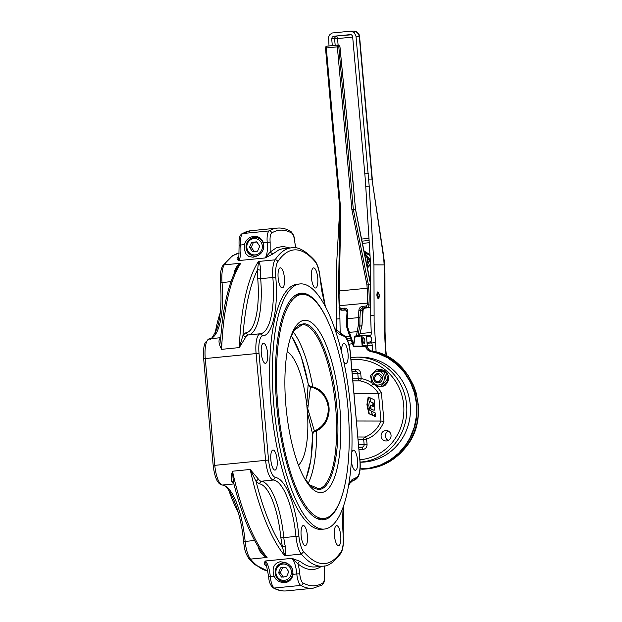 <?xml version="1.0" encoding="UTF-8"?>
<svg xmlns="http://www.w3.org/2000/svg" width="622" height="622" viewBox="0 0 622 622"><rect width="100%" height="100%" fill="white"/><g stroke="black" fill="none" stroke-linecap="round" stroke-linejoin="round"><path stroke-width="0.93" d="M355.232 336.02L354.68 336.883L354.921 336.261L355.076 336.976L355.17 336.028L360.923 335.452L355.628 335.981M355.216 336.689L355.52 336.144M359.119 346.656A63.047 59.922 -89.9 0 0 356.888 346.757L353.77 346.749A0.583 0.583 0 0 1 353.195 346.073L354.742 336.906M361.615 335.647L361.312 336.494L361.763 336.455L361.615 335.647L366.412 335.709L367.314 345.879L366.428 335.709L360.915 335.452M361.763 336.455L362.027 335.888M378.728 369.763L381.651 369.639L385.088 371.023L387.599 373.845L388.509 376.256L388.696 378.837L387.607 382.53L385.096 385.36L382.032 386.682M380.431 386.744L379.537 386.775A8.638 8.21 90.1 0 1 376.007 385.43M381.667 386.752L380.439 386.837M379.436 384.8C387.63 383.308 384.66 369.274 376.637 371.583C368.449 373.076 371.42 387.109 379.436 384.8M382.367 377.173A4.673 4.44 -89.9 0 0 373.62 378.627A4.673 4.44 -89.9 0 0 378.448 382.841A4.673 4.44 -89.9 0 0 382.367 377.173M386.34 380.82L380.205 386.744L372.259 384.116L370.448 375.564L376.582 369.639L384.528 372.267L386.34 380.82L388.089 380.82L386.285 372.267L378.339 369.639L376.582 369.639M384.528 372.267L386.285 372.267M380.205 386.744L381.955 386.752L388.089 380.82M374.187 378.541C376.139 373.457 378.518 373.223 381.333 377.834C379.381 382.919 377.002 383.16 374.187 378.541M365.697 346.361C366.28 349.097 367.866 350.785 370.463 351.414L371.863 351.072C369.258 350.419 367.75 348.685 367.338 345.879A5.839 5.551 -89.9 0 0 371.863 351.072L382.491 354.229L392.334 359.5L401.019 366.677L408.211 375.501L413.638 385.617L416.172 392.902L418.233 404.316L418.147 415.931L416.896 423.574L413.28 434.56L407.705 444.59L400.389 453.298L391.603 460.342L381.683 465.45L371.007 468.444L361.732 469.229L369.779 468.444L380.454 465.45L390.367 460.334L399.153 453.29L406.477 444.59L412.052 434.553L415.667 423.574L416.911 415.931L416.997 404.308L414.936 392.894L410.808 382.118L404.767 372.391L397.038 364.088L387.934 357.518L381.255 354.229L370.626 351.072A5.839 5.551 90.1 0 1 366.086 345.871L365.697 346.361A1.166 1.112 90.1 0 1 364.756 346.796L361.825 346.788M356.818 346.757L353.809 346.749L353.591 346.166L355.076 336.976M348.592 332.716L349.269 332.303L348.53 332.7L353.234 345.848M354.758 346.921L355.481 346.749M348.833 344.285A66.546 63.257 90.1 0 1 352.41 343.686M364.158 343.779C362.696 341.711 362.494 339.581 363.551 337.388L363.582 337.388C365.044 339.457 365.246 341.587 364.189 343.779L364.158 343.779M355.504 336.556L360.791 336.035L360.807 335.623M351.228 340.343A70.053 66.585 -89.9 0 0 347.768 340.957M362.035 311.187L362.766 310.58L361.973 325.252L359.462 335.6M361.942 325.228L358.373 324.948L356.46 335.896M357.977 335.748L359.874 325.22L359.944 317.998L359.361 317.687M377.033 292.06L378.378 292.301L379.016 294.377L379.171 296.616L378.596 297.44L377.888 295.52L378.137 292.293L377.321 292.153M378.137 292.293L377.577 295.582L378.806 298.498L379.521 295.582L378.378 292.301M370.549 263.992L367.159 267.39L370.557 264.047M367.835 284.822L368.411 284.767L353.327 209.458L338.803 46.728L338.936 46.145L339.907 46.712L352.969 180.994L352.223 181.095L352.969 180.994L355.504 209.458L352.752 209.505M339.674 46.145L338.57 45.087L339.962 46.712L355.566 209.466L370.665 283.803M353.49 344.254L347.325 326.045L346.54 326.464L348.538 332.692M347.309 325.423L347.418 318.713L346.625 319.133L346.54 326.464M339.083 308.061L339.814 307.462L339.029 307.968L339.122 306.086L339.915 305.659L339.184 306.265M339.752 309.639L341.33 310.168L340.848 308.512L339.814 307.462L339.892 294.719L339.62 290.925L338.873 291.034M359.773 310.261L358.886 310.191L358.466 317.617L359.944 317.998L360.363 310.58L360.9 309.251L362.439 308.123L367.96 307.136L368.76 306.016L369.009 303.311A36.193 11.196 84.3 0 0 368.706 288.079L339.62 290.925L339.324 287.683L338.578 287.722M326.34 46.697L325.493 48.034L340.016 210.765L338.523 287.722L339.122 306.086M339.324 287.683L340.817 210.726L340.071 210.772M344.067 309.74L343.818 310.176L344.067 309.74L343.818 310.176L341.33 310.168L345.404 309.779L346.672 310.308M345.404 309.779L347.107 311.894L347.838 311.288C347.745 309.204 346.703 308.154 344.72 308.131L340.848 308.512M347.107 311.894L347.838 311.288L347.418 318.713L346.687 319.311M370.704 305.114L367.431 304.726L366.265 306.001L362.393 306.382C360.371 306.786 359.205 308.061 358.886 310.191M368.908 305.107L368.325 304.796M343.818 310.176L346.151 309.943L343.818 310.176M361.219 325.679L362.004 325.368L359.516 335.592M362.004 325.368L363.147 309.492L362.494 309.546L365.363 308.038L362.875 308.038L362.393 306.382M370.704 306.949L369.235 307.657L365.363 308.038L365.612 307.602M370.665 284.775L366.949 284.946L367.656 295.738L367.431 304.726M369.678 342.116L371.186 341.284L371.699 339.573L370.51 341.859L367.019 342.38M371.614 338.415A101.573 31.411 84.3 0 0 371.699 339.573L371.272 337.342L369.375 336.3L370.79 336.836L371.583 338.415M366.506 336.572L369.375 336.3M350.458 338.158L346.687 338.531M378.751 298.544L378.293 298.925C376.699 296.671 376.473 294.346 377.632 291.959L378.137 292.254M351.376 34.801L333.703 36.255L350.489 34.599L351.897 35.135L352.612 36.27L365.363 180.209M376.139 352.06L374.125 322.033L373.946 264.871L369.188 186.064L356.009 36.387L359.275 36.395L372.088 179.952L383.51 255.051L384.621 272.553L384.73 330.795A75.884 23.465 84.3 0 0 385.671 351.181L386.091 355.862M365.371 180.38L370.626 265.306L370.759 320.112L371.295 333.983L370.72 335.515L369.32 336.3M328.999 45.958L328.61 36.861L330.002 34.435L332.327 32.982L351.057 31.131L354.423 32.826L356.009 36.387M332.311 45.624L331.705 38.797L334.605 38.805L335.188 45.344M333.703 36.255L332.202 37.087L331.705 38.797M384.621 272.553L384.458 264.894M372.726 351.243L372.096 344.223A2.333 2.216 -89.9 0 0 371.614 342.979L375.299 342.613M384.435 264.894L373.946 264.871M340.18 333.594L339.767 309.686M371.303 342.644L369.896 342.108M339.775 208.075L336.378 268.587L336.727 330.99M364.095 252.065L367.501 253.03L370.028 255.339M363.854 250.853L369.989 254.686M370.588 264.544L367.314 268.144M383.214 255.004L372.088 179.952L368.683 179.882M353.327 209.458L351.865 209.63L366.949 284.946M369.966 397.761L374.125 399.705L374.708 406.298C374.98 409.556 374.568 410.792 373.464 410.007L370.611 408.903L373.021 410.053M369.958 401.54L372.975 403.04L372.594 406.259M370.067 397.753L370.401 401.563L369.958 401.602M370.401 401.563L372.975 403.04M373.418 402.994L373.565 404.65L373.122 404.697M373.565 404.65L373.355 406.298M373.029 406.213L370.277 405.163L370.611 408.903M370.72 405.116L371.054 408.864M370.3 401.509L369.958 397.699L368.597 397.046L367.369 404.572L369.266 413.638L372.345 415.131L371.311 411.072L369.833 410.357L368.768 405.373L369.429 401.097L370.3 401.509L369.398 401.338M368.597 397.046L368.162 397.093L366.926 404.619L368.83 413.684L372.345 415.131M367.369 404.572L366.926 404.619M369.266 413.638L368.83 413.684M372.057 415.154L374.576 416.204L374.397 414.182L375.152 416.483L374.708 416.522L375.641 416.717L375.307 413L371.482 411.158L372.524 415.216L372.08 415.255M372.524 415.216L374.576 416.204M374.568 416.11L374.708 416.522M375.152 416.483L375.641 416.717M308.45 411.974L307.431 412.689L312.337 432.943L314.413 431.077L307.766 408.794L310.464 386.845L308.325 384.559L308.084 385.313L306.747 404.984A58.375 18.054 84.3 0 0 287.208 351.655M308.38 384.66L310.277 386.534A23.348 22.198 -89.9 0 1 328.696 407.371A23.348 22.198 -89.9 0 1 314.289 431.466L314.413 431.077C324.015 426.412 328.634 418.513 328.26 407.394C326.659 396.393 320.727 389.543 310.464 386.845L308.084 385.313M288.678 581.438A9.338 8.879 90.1 0 1 288.103 581.516A9.338 8.879 90.1 0 1 287.247 581.554L283.982 581.547A9.338 8.879 -89.9 0 0 284.837 581.508A9.338 8.879 -89.9 0 0 292.845 571.33A9.338 8.879 -89.9 0 0 290.948 566.385M285.902 567.489L282.489 567.816L280.351 572.714L283.321 577.115M324.342 313.978A113.834 35.205 84.3 0 0 302.082 293.164A113.834 35.205 84.3 0 0 300.978 293.219A113.834 35.205 84.3 0 0 276.992 408.188A113.834 35.205 84.3 0 0 322.313 519.829A113.834 35.205 84.3 0 0 323.417 519.774A113.834 35.205 84.3 0 0 342.248 494.832M220.25 312.773A123.172 38.09 84.3 0 0 215.134 333.33M228.865 490.447A123.172 38.09 84.3 0 0 238.288 512.614M323.145 529.128A123.172 38.09 -95.7 0 1 274.108 408.327A123.172 38.09 -95.7 0 1 300.061 283.92A123.172 38.09 -95.7 0 1 301.25 283.865A123.172 38.09 -95.7 0 1 350.287 404.665A123.172 38.09 -95.7 0 1 324.334 529.065A123.172 38.09 -95.7 0 1 323.145 529.128M300.061 283.92L297.3 284.2A123.172 38.09 84.3 0 0 271.347 408.6A123.172 38.09 84.3 0 0 320.377 529.4A123.172 38.09 84.3 0 0 321.574 529.345L324.334 529.065M360.107 462.099A52.536 49.939 -89.9 0 0 406.617 404.751A52.536 49.939 -89.9 0 0 357.012 357.137L360.643 357.145A52.536 49.939 90.1 0 1 410.24 404.759A52.536 49.939 90.1 0 1 360.402 462.216L360.107 462.216M338.492 545.727A10.092 3.126 -95.7 0 1 334.473 535.822A10.092 3.126 -95.7 0 1 336.595 525.629A10.092 3.126 -95.7 0 1 336.696 525.621A10.092 3.126 -95.7 0 1 340.716 535.526A10.092 3.126 -95.7 0 1 338.586 545.719A10.092 3.126 -95.7 0 1 338.492 545.727M351.788 452.272A10.092 3.126 -95.7 0 1 353.42 450.196A10.092 3.126 -95.7 0 1 353.514 450.188A10.092 3.126 -95.7 0 1 357.533 460.086A10.092 3.126 -95.7 0 1 355.403 470.286A10.092 3.126 -95.7 0 1 355.31 470.286A10.092 3.126 -95.7 0 1 351.352 460.956M388.268 431.007A5.256 4.992 -89.9 0 0 388.245 440.462M381.107 436.224A5.256 4.992 90.1 0 1 386.091 430.478A5.256 4.992 90.1 0 1 391.051 435.237A5.256 4.992 90.1 0 1 386.068 440.982A5.256 4.992 90.1 0 1 381.107 436.224M341.665 352.277A10.092 3.126 -95.7 0 1 343.888 343.437A10.092 3.126 -95.7 0 1 343.989 343.43A10.092 3.126 -95.7 0 1 348.009 353.335A10.092 3.126 -95.7 0 1 345.879 363.528A10.092 3.126 -95.7 0 1 345.778 363.536A10.092 3.126 -95.7 0 1 343.795 361.67M315.486 287.994A10.092 3.126 -95.7 0 1 311.466 278.088A10.092 3.126 -95.7 0 1 313.597 267.895A10.092 3.126 -95.7 0 1 313.69 267.888A10.092 3.126 -95.7 0 1 317.71 277.793A10.092 3.126 -95.7 0 1 315.587 287.986A10.092 3.126 -95.7 0 1 315.486 287.994M383.968 421.421L380.983 421.063A29.187 27.741 90.1 0 1 365.114 437.025A2.333 0.676 -111.4 0 1 366.607 439.218L363.676 439.435L364.134 444.574L367.066 444.357L366.607 439.218A31.52 29.965 -89.9 0 0 383.968 421.421L381.403 392.669L378.518 393.462L380.983 421.063L356.468 421.008M289.961 247.968L282.862 246.405L276.331 247.805L270.158 252.011L265.159 257.951L272.763 254.04L278.843 249.888L282.023 248.854L291.461 247.82A159.947 49.465 84.3 0 0 275.079 259.825A19.85 6.134 84.3 0 0 272.848 277.474A58.375 18.054 -95.7 0 1 260.323 333.765A19.85 6.134 84.3 0 0 260.291 333.765A19.85 6.134 84.3 0 0 255.875 345.941A19.85 6.134 84.3 0 0 256.085 353.506L265.61 460.264A19.85 6.134 84.3 0 0 273.353 480.028A58.375 18.054 -95.7 0 1 295.963 536.397A19.85 6.134 84.3 0 0 301.336 554.07A159.947 49.465 84.3 0 0 322.989 566.16L315.253 566.922A159.947 49.465 -95.7 0 1 300.193 561.409L291.967 558.354L297.992 563.874A162.28 50.188 84.3 0 0 321.481 566.308M237.402 257.539C236.71 258.62 237.122 259.631 238.646 260.579L238.623 256.995A2.333 2.161 -133.2 0 1 237.402 257.539A159.947 49.465 84.3 0 1 238.91 256.225M303.38 525.551A10.092 3.126 -95.7 0 1 307.4 535.449A10.092 3.126 -95.7 0 1 305.278 545.642A10.092 3.126 -95.7 0 1 305.177 545.649A10.092 3.126 -95.7 0 1 301.157 535.752A10.092 3.126 -95.7 0 1 303.287 525.551A10.092 3.126 -95.7 0 1 303.38 525.551M273.089 450.009A10.092 3.126 -95.7 0 1 277.109 459.907A10.092 3.126 -95.7 0 1 274.978 470.1A10.092 3.126 -95.7 0 1 274.885 470.108A10.092 3.126 -95.7 0 1 270.865 460.21A10.092 3.126 -95.7 0 1 272.988 450.009A10.092 3.126 -95.7 0 1 273.089 450.009M285.039 582.666L281.712 582.441L278.532 581.212L275.865 579.105L274.053 576.229C271.728 568.283 273.766 563.454 280.149 561.744L285.304 562.467L289.681 565.056L292.597 569.2L293.055 574.347C292.115 579.16 289.44 581.935 285.039 582.666M285.661 582.589A10.504 9.991 90.1 0 1 282.411 581.399M282.458 563.011A10.504 9.991 90.1 0 1 284.363 562.164M280.382 267.818A10.092 3.126 -95.7 0 1 284.402 277.715A10.092 3.126 -95.7 0 1 282.271 287.908A10.092 3.126 -95.7 0 1 282.178 287.916A10.092 3.126 -95.7 0 1 278.158 278.018A10.092 3.126 -95.7 0 1 280.281 267.818A10.092 3.126 -95.7 0 1 280.382 267.818M263.565 343.251A10.092 3.126 -95.7 0 1 267.584 353.148A10.092 3.126 -95.7 0 1 265.454 363.349A10.092 3.126 -95.7 0 1 265.353 363.349A10.092 3.126 -95.7 0 1 261.333 353.452A10.092 3.126 -95.7 0 1 263.464 343.251A10.092 3.126 -95.7 0 1 263.565 343.251M244.454 244.602C245.931 239.789 249.158 237.013 254.126 236.282L257.189 236.508L259.786 237.744L261.893 239.851L263.464 242.72C264.731 250.658 261.232 255.487 252.967 257.197L248.746 256.474L245.985 253.885L244.407 249.749L244.454 244.602L239.097 245.185L238.879 256.412M256.622 236.383A10.504 9.991 -89.9 0 0 253.411 237.55M253.364 255.937A10.504 9.991 -89.9 0 0 255.16 256.754M220.724 337.909A19.85 6.134 84.3 0 0 219.216 339.729C218.594 342.077 219.395 345.28 221.626 349.339L220.623 339.332C222.863 307.797 228.321 283.99 237.013 267.919L240.831 263.215C237.254 265.19 235.015 268.44 234.097 272.949A2.333 1.065 -176 0 0 234.494 272.895M245.729 337.101A19.85 6.134 -95.7 0 1 248.139 334.97L248.162 334.97A58.375 18.054 84.3 0 0 260.696 278.679A19.85 6.134 -95.7 0 1 260.618 270.321C260.416 265.921 259.708 262.966 258.503 261.465A159.947 49.465 84.3 0 0 239.307 347.589L245.729 337.101L243.008 335.242L239.307 347.589L221.626 349.339A159.947 49.465 -95.7 0 1 240.831 263.215L224.254 264.855A159.947 49.465 -95.7 0 1 239.237 253.053L232.55 255.681L222.777 265.711A2.333 2.076 33.6 0 1 224.254 264.855A19.85 6.134 -95.7 0 0 222.031 282.505A58.375 18.054 84.3 0 1 209.521 338.796M256.855 242.028L253.442 242.355L251.304 247.253L254.274 251.653M263.503 249.29A9.338 8.879 -89.9 0 0 263.798 245.869A9.338 8.879 -89.9 0 0 254.981 237.402L258.247 237.41A9.338 8.879 90.1 0 1 259.436 237.503M322.865 518.484A112.551 34.809 -95.7 0 1 278.057 408.102A112.551 34.809 -95.7 0 1 301.771 294.431A112.551 34.809 -95.7 0 1 302.86 294.377A112.551 34.809 -95.7 0 1 347.667 404.751A112.551 34.809 -95.7 0 1 323.953 518.429A112.551 34.809 -95.7 0 1 322.865 518.484M323.953 518.429L320.579 518.764A112.551 34.809 -95.7 0 1 319.49 518.818A112.551 34.809 -95.7 0 1 316.785 518.484M294.735 295.784A112.551 34.809 -95.7 0 1 298.397 294.766L301.771 294.431M320.548 492.601A86.551 26.769 -95.7 0 1 304.904 479.088A86.551 26.769 -95.7 0 1 290.808 336.743A86.551 26.769 -95.7 0 1 305.169 320.26A86.551 26.769 -95.7 0 1 339.752 406.493A86.551 26.769 -95.7 0 1 320.548 492.601M316.668 430.556A84.623 26.171 -95.7 0 1 308.209 483.372M293.211 331.891A84.623 26.171 -95.7 0 1 312.78 387.032M251.63 242.347L256.731 241.841L259.701 246.242L257.562 251.14L252.462 251.646L249.492 247.253L251.63 242.347L253.442 242.355M251.304 247.253L249.492 247.253M263.464 242.72L270.15 242.137L270.158 252.011L272.763 254.04M300.193 561.409A2.333 2.123 -51 0 0 297.992 563.874A18.955 5.862 84.3 0 1 299.75 573.756L296.811 573.974A11.678 3.608 84.3 0 0 300.807 585.419A180.963 55.964 84.3 0 0 312.905 588.272L321.862 585.162C323.082 583.568 324.909 584.167 324.528 573.826L324.412 573.811A9.338 2.885 -95.7 0 1 322.849 582.954A178.631 55.241 -95.7 0 1 302.945 582.907A2.333 2.169 119.1 0 1 300.807 585.419L274.294 588.039A11.678 3.608 -95.7 0 1 270.298 576.602A16.623 5.139 84.3 0 0 265.454 560.982C264.14 562.42 263.938 563.734 264.84 564.908A159.947 49.465 84.3 0 0 266.721 566.331M293.055 574.347L296.811 573.974A16.623 5.139 -95.7 0 0 291.967 558.354L265.454 560.982L266.294 565.32A2.333 2.123 -51 0 0 264.84 564.908M285.218 545.961L282.458 547.228L284.767 555.71C285.661 553.728 285.809 550.478 285.218 545.961A19.85 6.134 -95.7 0 1 283.803 537.602L280.88 537.89L282.458 547.228A157.615 48.741 -95.7 0 1 256.046 481.381L259.172 483.776A56.042 17.33 -95.7 0 1 280.88 537.89M298.887 536.11A60.707 18.777 84.3 0 0 275.375 477.486L273.353 480.028L261.201 481.234A19.85 6.134 -95.7 0 1 258.402 479.088L256.046 481.381L250.184 469.462A159.947 49.465 84.3 0 0 284.767 555.71L301.336 554.07L303.637 551.698A17.509 5.419 -95.7 0 1 298.887 536.11L283.803 537.602A58.375 18.054 84.3 0 0 261.201 481.234L259.172 483.776M258.402 479.088L250.184 469.462L232.504 471.219C231.042 475.744 230.84 479.243 231.882 481.716A2.333 1.944 144.9 0 1 233.491 482.244M262.189 552.717C250.783 536.7 241.157 513.026 233.336 481.677L232.504 471.219A159.947 49.465 -95.7 0 0 267.087 557.46L262.15 552.67M258.324 546.956A19.85 6.134 84.3 0 0 258.698 548.581A2.333 0.941 166.1 0 1 259.351 548.565M258.698 548.581C260.408 552.989 263.207 555.951 267.087 557.46L250.518 559.1A19.85 6.134 -95.7 0 1 245.138 541.435A58.375 18.054 84.3 0 0 222.528 485.059A19.85 6.134 -95.7 0 1 214.784 465.295L205.26 358.536A19.85 6.134 -95.7 0 1 205.05 350.979A19.85 6.134 -95.7 0 1 209.466 338.803A19.85 6.134 -95.7 0 1 209.474 338.803L220.74 337.684L209.474 338.803L205.229 342.489C203.596 346.493 203.075 351.912 203.658 358.746L213.183 465.505L268.548 460.047L259.016 353.288L203.907 358.692M260.618 270.321L257.671 269.489L257.757 278.819A56.042 17.33 -95.7 0 1 245.706 332.863L243.008 335.242A157.615 48.741 -95.7 0 1 257.671 269.489L258.503 261.465L275.079 259.825A2.333 2.076 -146.4 0 1 277.754 261.753A157.615 48.741 -95.7 0 1 315.237 261.839A2.333 2.022 -40.1 0 0 314.81 260.556C305.573 250.604 297.79 246.359 291.461 247.82A159.947 49.465 84.3 0 1 293.016 247.743M219.216 339.729A2.333 2.014 -152.3 0 0 220.662 338.912M354.004 393.407L378.518 393.462A29.187 27.741 90.1 0 0 360.099 380.897L352.884 380.882M299.61 293.444A113.834 35.205 -95.7 0 1 304.104 294.447M326.231 517.955A113.834 35.205 -95.7 0 1 322.025 519.821M288.748 571.704L286.61 576.602L281.502 577.107L278.539 572.714L280.678 567.808L285.778 567.303L288.748 571.704M282.489 567.816L280.678 567.808M280.351 572.714L278.539 572.714M307.828 406.135L306.747 404.984L307.882 405.591M310.292 386.542L308.325 384.559A82.944 25.65 -95.7 0 0 291.267 335.849M312.337 432.943L312.742 433.728L313.154 432.446L314.335 431.567A23.348 22.198 90.1 0 0 329.022 407.371A23.348 22.198 90.1 0 0 310.308 386.48L310.215 386.464M305.526 479.873A82.944 25.65 -95.7 0 0 312.718 433.744L314.304 431.443M305.682 480.098L310.844 460.008L312.742 433.728L314.335 431.567L313.154 432.446M314.11 431.652L314.219 431.621C335.794 425.191 332.607 388.664 310.261 386.472L309.336 386.106M308.302 411.43L307.392 412.059L307.431 412.689A58.375 18.054 84.3 0 1 298.443 465.17M354.703 336.899L353.591 346.166A63.631 60.482 -89.9 0 1 361.537 346.205L361.67 346.788L357.58 346.633A63.047 59.922 90.1 0 1 361.677 346.788L361.755 346.788A1.166 1.112 -89.9 0 0 362.859 345.513L366.024 345.521M370.463 351.414L377.57 353.265L387.661 357.821L396.719 364.352L404.393 372.609L410.403 382.281L414.509 392.995L416.561 404.339L416.476 415.893L414.26 427.213L409.999 437.857L406.096 444.38L398.819 453.034L390.087 460.039L380.229 465.124L369.616 468.094L360.06 468.871M367.314 345.879L366.086 345.871M361.312 336.494L362.128 345.568L362.859 345.513L362.051 336.44M353.77 346.749L353.226 346.065L353.809 346.749A63.047 59.922 90.1 0 1 357.58 346.633M366.412 335.709L361.779 335.382M371.863 351.072L371.87 351.08C413.202 356.841 433.495 415.193 405.466 447.653C393.944 461.695 379.366 468.887 361.732 469.229M362.859 345.513L361.537 346.205M361.677 346.788A1.166 1.112 -89.9 0 0 361.755 346.788L364.834 346.796M355.504 209.458L369.756 280.623L369.033 280.864L369.756 280.623L370.665 283.99M341.33 310.168L340.973 309.632M344.72 308.131L344.845 309.251M340.817 210.726L326.293 47.925L325.547 48.034L326.293 47.925L326.682 46.183L337.707 45.095L337.388 45.6M338.228 46.759L325.547 48.034M326.636 46.191L325.928 46.603M353.203 345.778L353.879 345.373L353.203 345.778M349.269 332.303L358.047 331.666M347.418 318.713L358.466 317.617L358.358 324.326M362.875 308.038L362.517 307.493M366.265 306.001L366.389 307.113M339.915 305.659L368.426 302.992M368.411 284.767L368.706 288.079L368.131 288.11M338.936 46.145L337.73 45.087L337.342 46.837L351.865 209.63M337.73 45.087L326.682 46.183M337.707 45.095L338.469 45.095M339.907 46.712L339.161 46.79L339.907 46.712M360.947 326.558L361.67 326.262L360.947 326.558M369.476 307.221L365.378 308.038L363.155 309.593L362.82 310.759M345.194 309.787L345.599 309.787M360.363 310.58L362.766 310.58M366.739 307.649L369.235 307.657L370.704 306.988M368.247 173.554L364.935 173.88M365.868 186.39L369.188 186.064M374.032 315.323L370.72 315.649M367.338 345.941L372.213 345.459M371.536 342.885L367.104 343.321M369.686 342.116L370.106 342.116M353.762 31.108L357.285 32.445L359.563 36.426A5.839 5.839 0 0 0 353.762 31.108L350.497 31.1M384.94 273.089L385.041 331.332L385.671 351.181M385.041 331.332L384.73 330.795M370.798 335.413L366.436 335.849M369.002 238.335L361.491 239.081M335.763 38.743L334.605 38.805L334.69 37.895L335.413 36.776L336.751 36.309L337.536 38.587L335.763 38.743M369.134 240.45L361.911 241.165L369.134 240.45M359.889 333.602L371.217 332.482M349.999 336.852L345.676 336.836M350.279 34.614L350.699 34.614M338.119 45.087L337.536 38.587L352.728 37.079M339.783 318.713L336.471 319.039M362.354 243.396L369.266 242.712M318.853 488.783L309.593 484.841L304.127 477.704L307.944 483.084L311.894 486.909L314.522 488.503L318.394 489.405C332.303 490.579 341.144 450.911 336.836 406.671C333.244 362.432 317.321 322.717 303.614 323.821L299.905 324.707L296.437 327.374L293.281 331.744L290.318 338.251L294.276 330.181L302.587 324.505A82.578 25.541 -95.7 0 1 335.6 406.78A82.578 25.541 -95.7 0 1 318.853 488.783A82.578 25.541 -95.7 0 1 318.518 488.838M275.911 572.971A8.172 7.767 90.1 0 1 282.917 564.068A8.172 7.767 90.1 0 1 291.376 571.439A8.172 7.767 90.1 0 1 284.371 580.342A8.172 7.767 90.1 0 1 275.911 572.971M288.911 564.426A9.338 8.879 -89.9 0 0 284.029 562.871A9.338 8.879 -89.9 0 0 283.173 562.91A9.338 8.879 -89.9 0 0 275.165 573.064M358.109 439.42L363.676 439.435A2.333 2.216 -89.9 0 1 365.114 437.025L357.891 437.009M355.908 369.243L355.387 371.567A2.333 2.216 90.1 0 1 357.805 373.674L358.264 378.814A2.333 2.216 -89.9 0 0 360.099 380.897A2.333 0.715 -79.9 0 0 361.195 378.596L360.737 373.457C360.224 370.658 358.614 369.25 355.908 369.243L351.881 369.639M352.239 373.659L360.737 373.457M358.567 444.567L364.134 444.574A2.333 2.216 90.1 0 1 362.128 447.117L363.061 449.449C365.72 448.905 367.058 447.21 367.066 444.357M358.793 447.109L362.128 447.117L358.824 447.443M359.042 449.846L363.061 449.449M352.697 378.798L361.195 378.596A31.52 29.965 -89.9 0 1 371.878 382.825M351.002 359.765A50.203 47.715 90.1 0 1 403.678 404.969A50.203 47.715 90.1 0 1 359.92 459.72M241.771 233.849L250.72 230.731A180.963 55.964 -95.7 0 0 242.658 233.545L269.171 230.925A11.678 3.608 84.3 0 0 267.219 242.347A16.623 5.139 -95.7 0 1 265.159 257.951L238.646 260.579A16.623 5.139 84.3 0 0 240.698 244.975A11.678 3.608 -95.7 0 1 242.658 233.545A2.333 2.193 -121.5 0 0 241.771 233.849C240.543 235.443 238.716 234.844 239.097 245.185M245.706 332.863L248.139 334.97A19.85 6.134 -95.7 0 1 248.147 334.97L260.284 333.765M246.118 247.618A9.338 8.879 -89.9 0 0 254.934 256.085A9.338 8.879 -89.9 0 0 255.79 256.046A9.338 8.879 -89.9 0 0 258.006 255.518M256.894 256.093L254.934 256.085C249.896 255.626 246.934 252.804 246.063 247.618C246.164 241.499 249.142 238.094 254.981 237.402A9.338 8.879 -89.9 0 0 254.126 237.448A9.338 8.879 -89.9 0 0 246.118 247.603M246.864 247.509A8.172 7.767 90.1 0 1 253.869 238.607A8.172 7.767 90.1 0 1 262.328 245.978A8.172 7.767 90.1 0 1 255.323 254.88A8.172 7.767 90.1 0 1 246.864 247.509M270.15 242.137A9.338 2.885 -95.7 0 1 271.713 232.993A178.631 55.241 -95.7 0 1 291.617 233.032A9.338 2.885 -95.7 0 1 294.812 242.191L295.598 247.898M250.72 230.731L277.241 228.111A180.963 55.964 84.3 0 0 269.171 230.925A2.333 2.193 58.5 0 1 271.713 232.993M302.945 582.907A9.338 2.885 -95.7 0 1 299.75 573.756M268.813 576.819L274.053 576.229M273.081 587.798A2.333 2.169 -60.9 0 0 274.294 588.039A180.963 55.964 -95.7 0 0 286.384 590.9C281.937 591.312 277.498 590.27 273.081 587.798C270.329 585.286 268.867 581.624 268.696 576.812L266.496 565.639M233.903 483.932L222.116 485.059C217.661 484.18 214.683 477.665 213.183 465.505L213.299 465.513M231.882 481.716A19.85 6.134 84.3 0 0 233.81 483.582M254.592 540.495L243.529 541.591C241.196 511.167 228.88 484.079 222.116 485.059M259.016 353.288A17.509 5.419 -95.7 0 1 262.741 335.872C272.389 335.686 278.493 308.302 275.795 277.326L257.757 278.819M248.139 334.97L260.291 333.765A58.375 18.054 -95.7 0 1 260.307 333.765L262.741 335.872M275.375 477.486C272.047 476.203 269.769 470.387 268.548 460.047M275.795 277.326A17.509 5.419 -95.7 0 1 277.754 261.753M234.097 272.949A19.85 6.134 84.3 0 0 234.043 273.89M230.995 281.618L220.429 282.761C219.838 275.181 220.623 269.497 222.777 265.711M220.546 282.792L220.429 282.761C221.782 301.507 220.724 316.606 217.257 328.051C213.105 337 210.524 340.576 209.497 338.796M267.895 571.097L254.919 564.667L248.816 558.455L250.518 559.1A159.947 49.465 -95.7 0 0 267.88 571.019M324.241 565.989A18.955 5.862 84.3 0 0 324.412 573.811M322.849 582.954A2.333 2.193 58.5 0 1 321.862 585.162M295.73 247.914L294.812 242.191M294.929 242.199C294.758 237.379 293.296 233.724 290.544 231.213A2.333 2.169 119.1 0 1 291.617 233.032M335.227 329.917L338.912 333.944L343.492 336.051C346.827 337.334 349.105 343.15 350.326 353.49L359.85 460.249A17.509 5.419 -95.7 0 1 356.134 477.665L354.151 480.207A58.375 18.054 -95.7 0 1 354.151 480.207L354.151 480.207A19.85 6.134 84.3 0 0 354.159 480.207A19.85 6.134 84.3 0 0 354.283 480.192M315.237 261.839A17.509 5.419 -95.7 0 1 319.98 277.428L320.097 277.412C319.311 269.824 317.547 264.202 314.81 260.556M343.492 336.051L341.097 333.952M319.98 277.428L321.893 291.5L325.034 305.814M359.85 460.249L350.443 353.506C349.751 346.236 348.149 340.662 345.638 336.782L334.76 328.564M343.15 506.883L342.481 522.138L343.196 536.25L343.375 506.238M356.134 477.665L351.928 479.756L348.755 484.149M343.08 536.211A17.509 5.419 -95.7 0 1 341.113 551.784L340.848 553.3C343.002 549.506 343.787 543.822 343.196 536.25M341.113 551.784C330.041 567.653 317.547 567.629 303.637 551.698M381.403 392.669A31.52 29.965 -89.9 0 0 374.887 385.049M275.165 573.08A9.338 8.879 -89.9 0 0 283.982 581.547C278.944 581.088 275.981 578.266 275.111 573.08C275.212 566.961 278.19 563.555 284.029 562.871L286.307 562.871M306.817 405.606L307.392 412.059M381.247 369.561L380.524 369.554M365.806 258.216L366.039 261.769M367.649 258.262L367.641 262.577M365.021 254.033L369.639 261.1L366.801 265.586M370.043 255.642L364.103 252.097M366.988 266.527L369.655 259.117L364.181 252.493M366.646 264.824L367.765 258.783L364.391 253.535M366.008 261.621L364.896 256.07M343.608 310.184L341.113 310.176L339.021 307.89M347.045 311.715L346.625 319.133M359.563 36.426L372.376 179.983M385.967 351.212L386.394 356.017M384.761 265.197L383.51 255.051M378.922 298.474L378.028 298.832M291.376 335.6L301.087 356.282L308.388 384.629L309.538 386.231M357.012 357.137L350.8 357.526M248.816 558.455C244.298 551.434 244.664 548.176 243.529 541.591M324.389 565.958L324.528 573.826M290.544 231.213C286.128 228.733 281.688 227.699 277.241 228.111M325.337 306.389L320.097 277.412M348.499 485.681L349.984 483.224L352.845 480.588L354.136 480.207C359.042 478.489 360.985 471.841 359.967 460.264M322.989 566.16C328.268 566.393 334.216 562.101 340.848 553.3M355.597 371.552L352.052 371.544M312.905 588.272L286.384 590.9M312.765 433.697L313.169 432.43"/></g></svg>
